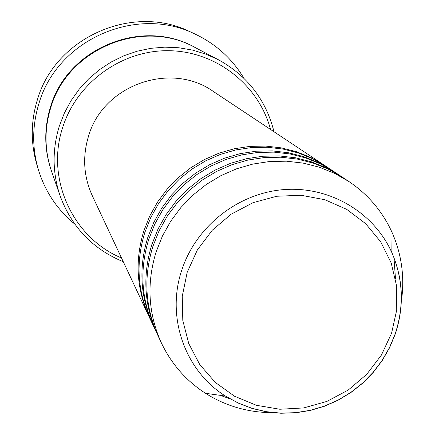 <?xml version="1.0" encoding="UTF-8"?>
<svg xmlns="http://www.w3.org/2000/svg" width="435" height="435" viewBox="0 0 435 435"><rect width="100%" height="100%" fill="white"/><g stroke="black" fill="none" stroke-linecap="round" stroke-linejoin="round"><path stroke-width="0.65" d="M149.444 317.468L148.944 316.424C136.492 288.954 134.796 260.424 143.86 230.833L149.722 216.064L157.492 202.139L167.035 189.307L178.171 177.795L190.704 167.823L204.406 159.563L219.039 153.169L234.324 148.743L249.994 146.372L265.763 146.084L281.353 147.878L296.485 151.717L310.889 157.524L325.282 165.833M153.457 326.027L149.928 318.518C137.411 290.906 135.709 262.223 144.822 232.475L150.717 217.63L158.53 203.629L168.122 190.726L179.318 179.155L191.922 169.128L205.701 160.825L220.409 154.392L235.781 149.944L251.533 147.557L267.384 147.264L283.054 149.069L298.269 152.93L312.749 158.764L326.25 166.469L333.156 171.064M152.941 324.94C140.228 296.893 138.504 267.753 147.769 237.521L153.772 222.437L161.717 208.202L171.466 195.092L182.847 183.331L195.658 173.135L209.665 164.691L224.618 158.15L240.234 153.626L256.242 151.195L272.353 150.896L288.28 152.723L303.728 156.643L318.442 162.57L332.155 170.389M157.655 334.972L153.968 327.125C141.185 298.932 139.456 269.635 148.775 239.239L154.811 224.074L162.799 209.762L172.603 196.576L184.048 184.75L196.935 174.5L211.018 166.012L226.048 159.433L241.757 154.882L257.852 152.435L274.05 152.13L290.058 153.968L305.593 157.905L320.383 163.864L334.167 171.727L341.383 176.534M157.117 333.83C144.132 305.185 142.375 275.415 151.864 244.513L157.997 229.093L166.126 214.547L176.099 201.139L187.741 189.111L200.839 178.687L215.162 170.052L230.447 163.359L246.411 158.731L262.778 156.241L279.243 155.926L295.512 157.791L311.302 161.787L326.332 167.839L340.339 175.827M230.207 398.928L220.409 395.366M273.62 412.652C248.912 412.777 226.205 406.328 205.499 393.311C186.164 380.777 171.488 364.051 161.483 343.133L158.188 336.119C145.132 307.317 143.376 277.383 152.913 246.313L159.085 230.806L167.257 216.173L177.29 202.694L188.997 190.601L202.172 180.117L216.576 171.428L231.942 164.702L247.999 160.042L264.458 157.535L281.01 157.22L297.371 159.09L313.249 163.109L328.36 169.193L342.443 177.224L348.897 181.515C368.119 194.488 382.506 211.459 392.055 232.426C401.766 254.518 404.854 277.617 401.32 301.727M270.543 129.461C258.722 84.858 216.135 51.335 169.019 50.705C121.92 49.889 76.772 82.481 62.64 127.602C45.539 178.785 72.879 237.95 121.517 257.977M123.284 261.745C92.873 249.114 71.857 227.266 60.231 196.19C52.412 173.152 52.091 149.841 59.28 126.248L64.336 113.149L70.992 100.757L79.154 89.273L88.675 78.876L99.419 69.736L111.208 61.998L123.85 55.789L137.15 51.199L150.885 48.312L164.838 47.159L178.79 47.752L192.515 50.085L205.798 54.114L218.435 59.764C247.461 75.831 265.986 99.827 274.006 131.767M195.244 34.147L190.389 31.88C132.936 3.083 55.169 37.361 37.334 99.936C30.765 121.474 30.58 142.946 36.774 164.348L38.302 169.487C31.972 147.628 32.168 125.699 38.878 103.693C57.105 39.764 136.579 4.736 195.244 34.147C215.967 44.033 232.192 58.741 243.915 78.267M60.231 196.19L51.607 171.488C44.484 150.515 44.18 129.309 50.694 107.875C67.501 48.753 142.435 17.802 195.271 47.6L218.435 59.764M148.944 316.424L92.312 195.755C83.602 176.539 82.34 156.698 88.512 136.22C103.035 84.994 170.64 60.982 213.286 91.426L324.32 165.191M161.483 343.133C148.21 313.863 146.432 283.43 156.143 251.832L162.424 236.058L170.743 221.181L180.944 207.462L192.857 195.163L206.261 184.494L220.909 175.658L236.542 168.813L252.876 164.071L269.608 161.516L286.447 161.189L303.081 163.087L319.219 167.17L334.58 173.353L348.897 181.515M393.969 257.623L395.48 278.634M74.787 224.112C57.197 209.643 45.039 191.438 38.302 169.487M391.549 333.319L396.731 309.932L396.633 286.121L391.228 263.055L380.745 241.882L365.672 223.672L346.733 209.371L324.853 199.725L301.134 195.266L276.78 196.256L253.045 202.666L231.164 214.189L212.275 230.235L197.359 249.962L187.18 272.353L182.249 296.24L182.792 320.388L188.746 343.558L199.785 364.584L215.298 382.419L234.481 396.209L256.356 405.289L279.825 409.248L303.733 407.927L326.913 401.413L348.245 390.037L366.694 374.361L381.364 355.15L391.549 333.319M395.317 333.901L389.629 347.636L382.213 360.566L373.197 372.474L362.736 383.164L351.012 392.446L338.218 400.173L324.575 406.208L310.307 410.444L295.659 412.804L280.879 413.25L266.22 411.766L251.93 408.367L238.26 403.104L225.45 396.062C184.984 370.87 165.876 317.071 181.781 270.124C195.989 226.358 238.086 193.156 283.799 189.606C329.523 186.001 373.719 212.139 391.848 252.572C403.234 278.971 404.398 306.066 395.339 333.846M51.466 171.08C44.229 150.059 43.881 128.787 50.411 107.271C67.202 48.182 142.223 17.389 194.891 47.399M205.499 393.311L225.45 396.062L238.293 403.076L251.979 408.307L266.269 411.679L280.923 413.136L295.68 412.674L310.296 410.303L324.532 406.072L338.142 400.053L350.898 392.354L362.594 383.099L373.029 372.447L382.033 360.577L389.445 347.685L395.149 333.988C404.284 306.224 403.185 279.085 391.848 252.572L392.055 232.426"/></g></svg>
